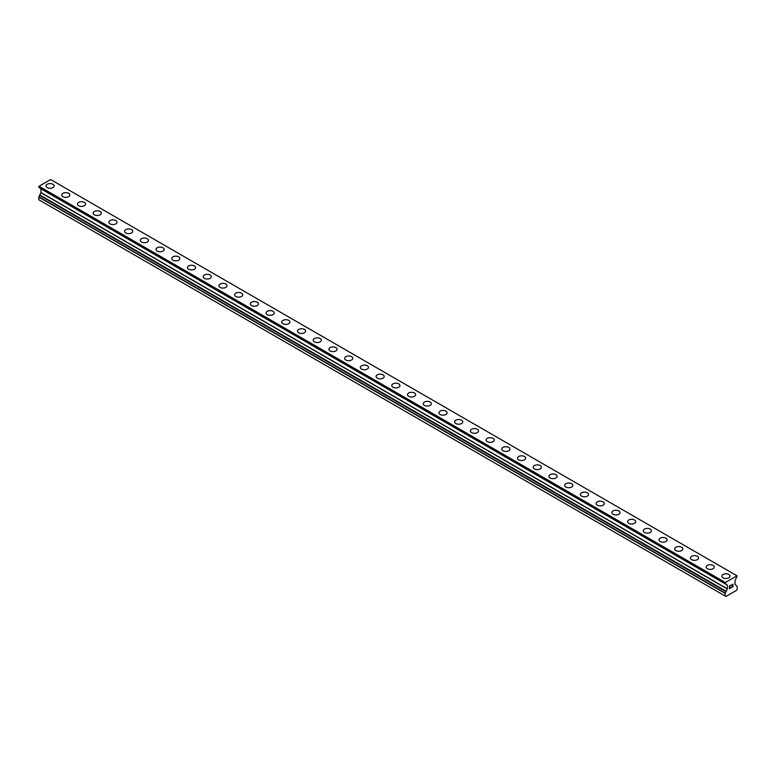 <?xml version="1.0" encoding="UTF-8"?>
<svg xmlns="http://www.w3.org/2000/svg" width="776" height="776" viewBox="0 0 776 776"><rect width="100%" height="100%" fill="white"/><g stroke="black" fill="none" stroke-linecap="round" stroke-linejoin="round"><path stroke-width="1.16" d="M45.988 185.93A4.074 2.357 180 0 1 48.51 183.757A4.074 2.357 180 0 1 52.943 184.261A4.074 2.357 180 0 1 54.136 185.93M52.943 184.261A4.074 2.357 180 0 1 54.136 185.92A4.074 2.357 180 0 1 51.623 188.093A4.074 2.357 180 0 1 47.181 187.588A4.074 2.357 180 0 1 45.988 185.92A4.074 2.357 180 0 1 48.51 183.747A4.074 2.357 180 0 1 52.943 184.261M61.711 194.999A4.074 2.357 180 0 1 64.224 192.826A4.074 2.357 180 0 1 68.666 193.331A4.074 2.357 180 0 1 69.859 194.999A4.074 2.357 180 0 1 67.337 197.172A4.074 2.357 180 0 1 62.904 196.658A4.074 2.357 180 0 1 61.711 194.999A4.074 2.357 180 0 1 64.224 192.826A4.074 2.357 180 0 1 68.666 193.34A4.074 2.357 180 0 1 69.859 194.999M77.425 204.069A4.074 2.357 180 0 1 79.938 201.896A4.074 2.357 180 0 1 84.38 202.41A4.074 2.357 180 0 1 85.573 204.078A4.074 2.357 180 0 1 83.061 206.241A4.074 2.357 180 0 1 78.618 205.737A4.074 2.357 180 0 1 77.425 204.069A4.074 2.357 180 0 1 79.947 201.905A4.074 2.357 180 0 1 84.38 202.41A4.074 2.357 180 0 1 85.573 204.069M100.104 211.489A4.074 2.357 180 0 1 101.297 213.148A4.074 2.357 180 0 1 98.775 215.321A4.074 2.357 180 0 1 94.332 214.806A4.074 2.357 180 0 1 93.139 213.148A4.074 2.357 180 0 1 95.661 210.975A4.074 2.357 180 0 1 100.104 211.489M93.139 213.148A4.074 2.357 180 0 1 95.661 210.975A4.074 2.357 180 0 1 100.104 211.479A4.074 2.357 180 0 1 101.297 213.148M108.863 222.217A4.074 2.357 180 0 1 111.375 220.044A4.074 2.357 180 0 1 115.818 220.559A4.074 2.357 180 0 1 117.011 222.227A4.074 2.357 180 0 1 114.499 224.39A4.074 2.357 180 0 1 110.056 223.886A4.074 2.357 180 0 1 108.863 222.217A4.074 2.357 180 0 1 111.375 220.054A4.074 2.357 180 0 1 115.818 220.559A4.074 2.357 180 0 1 117.011 222.217M124.577 231.296A4.074 2.357 180 0 1 127.099 229.124A4.074 2.357 180 0 1 131.532 229.628A4.074 2.357 180 0 1 132.725 231.296A4.074 2.357 180 0 1 130.213 233.469A4.074 2.357 180 0 1 125.77 232.955A4.074 2.357 180 0 1 124.577 231.296A4.074 2.357 180 0 1 127.099 229.124A4.074 2.357 180 0 1 131.532 229.638A4.074 2.357 180 0 1 132.725 231.296M140.301 240.366A4.074 2.357 180 0 1 142.813 238.193A4.074 2.357 180 0 1 147.256 238.707A4.074 2.357 180 0 1 148.449 240.376A4.074 2.357 180 0 1 145.927 242.549A4.074 2.357 180 0 1 141.494 242.034A4.074 2.357 180 0 1 140.301 240.366A4.074 2.357 180 0 1 142.813 238.203A4.074 2.357 180 0 1 147.256 238.717A4.074 2.357 180 0 1 148.449 240.366M156.015 249.445A4.074 2.357 180 0 1 158.527 247.272A4.074 2.357 180 0 1 162.97 247.777A4.074 2.357 180 0 1 164.163 249.445A4.074 2.357 180 0 1 161.65 251.618A4.074 2.357 180 0 1 157.208 251.104A4.074 2.357 180 0 1 156.015 249.445A4.074 2.357 180 0 1 158.537 247.272A4.074 2.357 180 0 1 162.97 247.786A4.074 2.357 180 0 1 164.163 249.445M171.729 258.524A4.074 2.357 180 0 1 174.251 256.342A4.074 2.357 180 0 1 178.693 256.856A4.074 2.357 180 0 1 179.886 258.524A4.074 2.357 180 0 1 177.364 260.697A4.074 2.357 180 0 1 172.922 260.183A4.074 2.357 180 0 1 171.729 258.524A4.074 2.357 180 0 1 174.251 256.352A4.074 2.357 180 0 1 178.693 256.866A4.074 2.357 180 0 1 179.886 258.524M187.452 267.594A4.074 2.357 180 0 1 189.965 265.421A4.074 2.357 180 0 1 194.407 265.935A4.074 2.357 180 0 1 195.601 267.594A4.074 2.357 180 0 1 193.088 269.767A4.074 2.357 180 0 1 188.646 269.262A4.074 2.357 180 0 1 187.452 267.594A4.074 2.357 180 0 1 189.965 265.431A4.074 2.357 180 0 1 194.407 265.935A4.074 2.357 180 0 1 195.601 267.594M203.166 276.673A4.074 2.357 180 0 1 205.689 274.491A4.074 2.357 180 0 1 210.121 275.005A4.074 2.357 180 0 1 211.314 276.673A4.074 2.357 180 0 1 208.802 278.846A4.074 2.357 180 0 1 204.36 278.332A4.074 2.357 180 0 1 203.166 276.673A4.074 2.357 180 0 1 205.689 274.5A4.074 2.357 180 0 1 210.121 275.014A4.074 2.357 180 0 1 211.314 276.673M218.89 285.743A4.074 2.357 180 0 1 221.403 283.57A4.074 2.357 180 0 1 225.845 284.084A4.074 2.357 180 0 1 227.038 285.743A4.074 2.357 180 0 1 224.526 287.915A4.074 2.357 180 0 1 220.083 287.411A4.074 2.357 180 0 1 218.89 285.743A4.074 2.357 180 0 1 221.403 283.579A4.074 2.357 180 0 1 225.845 284.084A4.074 2.357 180 0 1 227.038 285.743M241.559 293.163A4.074 2.357 180 0 1 242.752 294.822A4.074 2.357 180 0 1 240.24 296.995A4.074 2.357 180 0 1 235.797 296.48A4.074 2.357 180 0 1 234.604 294.822A4.074 2.357 180 0 1 237.126 292.649A4.074 2.357 180 0 1 241.559 293.163M234.604 294.822A4.074 2.357 180 0 1 237.116 292.649A4.074 2.357 180 0 1 241.559 293.153A4.074 2.357 180 0 1 242.752 294.822M250.318 303.891A4.074 2.357 180 0 1 252.84 301.719A4.074 2.357 180 0 1 257.283 302.233A4.074 2.357 180 0 1 258.476 303.891A4.074 2.357 180 0 1 255.954 306.064A4.074 2.357 180 0 1 251.511 305.56A4.074 2.357 180 0 1 250.318 303.891A4.074 2.357 180 0 1 252.84 301.728A4.074 2.357 180 0 1 257.283 302.233A4.074 2.357 180 0 1 258.476 303.891M266.042 312.97A4.074 2.357 180 0 1 268.554 310.798A4.074 2.357 180 0 1 272.997 311.302A4.074 2.357 180 0 1 274.19 312.97A4.074 2.357 180 0 1 271.678 315.143A4.074 2.357 180 0 1 267.235 314.629A4.074 2.357 180 0 1 266.042 312.97A4.074 2.357 180 0 1 268.554 310.798A4.074 2.357 180 0 1 272.997 311.312A4.074 2.357 180 0 1 274.19 312.97M281.756 322.04A4.074 2.357 180 0 1 284.278 319.867A4.074 2.357 180 0 1 288.711 320.381A4.074 2.357 180 0 1 289.904 322.05A4.074 2.357 180 0 1 287.392 324.213A4.074 2.357 180 0 1 282.949 323.708A4.074 2.357 180 0 1 281.756 322.04A4.074 2.357 180 0 1 284.278 319.877A4.074 2.357 180 0 1 288.711 320.381A4.074 2.357 180 0 1 289.904 322.04M297.48 331.119A4.074 2.357 180 0 1 299.992 328.946A4.074 2.357 180 0 1 304.435 329.451A4.074 2.357 180 0 1 305.628 331.119A4.074 2.357 180 0 1 303.115 333.292A4.074 2.357 180 0 1 298.673 332.778A4.074 2.357 180 0 1 297.48 331.119A4.074 2.357 180 0 1 299.992 328.946A4.074 2.357 180 0 1 304.435 329.46A4.074 2.357 180 0 1 305.628 331.119M313.194 340.189A4.074 2.357 180 0 1 315.706 338.016A4.074 2.357 180 0 1 320.149 338.53A4.074 2.357 180 0 1 321.342 340.198A4.074 2.357 180 0 1 318.829 342.361A4.074 2.357 180 0 1 314.387 341.857A4.074 2.357 180 0 1 313.194 340.189A4.074 2.357 180 0 1 315.716 338.026A4.074 2.357 180 0 1 320.149 338.53A4.074 2.357 180 0 1 321.342 340.189M328.908 349.268A4.074 2.357 180 0 1 331.43 347.095A4.074 2.357 180 0 1 335.872 347.6A4.074 2.357 180 0 1 337.065 349.268A4.074 2.357 180 0 1 334.543 351.441A4.074 2.357 180 0 1 330.11 350.927A4.074 2.357 180 0 1 328.908 349.268A4.074 2.357 180 0 1 331.43 347.095A4.074 2.357 180 0 1 335.872 347.609A4.074 2.357 180 0 1 337.065 349.268M344.631 358.347A4.074 2.357 180 0 1 347.144 356.174A4.074 2.357 180 0 1 351.586 356.679A4.074 2.357 180 0 1 352.779 358.347M351.586 356.679A4.074 2.357 180 0 1 352.779 358.337A4.074 2.357 180 0 1 350.267 360.51A4.074 2.357 180 0 1 345.824 360.006A4.074 2.357 180 0 1 344.631 358.337A4.074 2.357 180 0 1 347.144 356.165A4.074 2.357 180 0 1 351.586 356.679M360.345 367.417A4.074 2.357 180 0 1 362.867 365.244A4.074 2.357 180 0 1 367.3 365.748A4.074 2.357 180 0 1 368.503 367.417A4.074 2.357 180 0 1 365.981 369.589A4.074 2.357 180 0 1 361.538 369.075A4.074 2.357 180 0 1 360.345 367.417A4.074 2.357 180 0 1 362.867 365.244A4.074 2.357 180 0 1 367.3 365.758A4.074 2.357 180 0 1 368.503 367.417M383.024 374.837A4.074 2.357 180 0 1 384.217 376.496A4.074 2.357 180 0 1 381.705 378.669A4.074 2.357 180 0 1 377.262 378.154A4.074 2.357 180 0 1 376.069 376.486A4.074 2.357 180 0 1 378.581 374.323A4.074 2.357 180 0 1 383.024 374.837M376.069 376.486A4.074 2.357 180 0 1 378.581 374.313A4.074 2.357 180 0 1 383.024 374.827A4.074 2.357 180 0 1 384.217 376.486M398.738 383.907A4.074 2.357 180 0 1 399.931 385.565A4.074 2.357 180 0 1 397.419 387.738A4.074 2.357 180 0 1 392.976 387.224A4.074 2.357 180 0 1 391.783 385.565A4.074 2.357 180 0 1 394.305 383.392A4.074 2.357 180 0 1 398.738 383.907M391.783 385.565A4.074 2.357 180 0 1 394.295 383.392A4.074 2.357 180 0 1 398.738 383.897A4.074 2.357 180 0 1 399.931 385.565M407.497 394.635A4.074 2.357 180 0 1 410.019 392.462A4.074 2.357 180 0 1 414.462 392.976A4.074 2.357 180 0 1 415.655 394.644A4.074 2.357 180 0 1 413.133 396.817A4.074 2.357 180 0 1 408.7 396.303A4.074 2.357 180 0 1 407.497 394.635A4.074 2.357 180 0 1 410.019 392.472A4.074 2.357 180 0 1 414.462 392.986A4.074 2.357 180 0 1 415.655 394.635M423.221 403.714A4.074 2.357 180 0 1 425.733 401.541A4.074 2.357 180 0 1 430.176 402.055A4.074 2.357 180 0 1 431.369 403.714A4.074 2.357 180 0 1 428.856 405.887A4.074 2.357 180 0 1 424.414 405.382A4.074 2.357 180 0 1 423.221 403.714A4.074 2.357 180 0 1 425.733 401.541A4.074 2.357 180 0 1 430.176 402.055A4.074 2.357 180 0 1 431.369 403.714M438.935 412.793A4.074 2.357 180 0 1 441.457 410.611A4.074 2.357 180 0 1 445.89 411.125A4.074 2.357 180 0 1 447.092 412.793A4.074 2.357 180 0 1 444.57 414.966A4.074 2.357 180 0 1 440.128 414.452A4.074 2.357 180 0 1 438.935 412.793A4.074 2.357 180 0 1 441.457 410.62A4.074 2.357 180 0 1 445.89 411.135A4.074 2.357 180 0 1 447.092 412.793M454.658 421.863A4.074 2.357 180 0 1 457.171 419.69A4.074 2.357 180 0 1 461.613 420.204A4.074 2.357 180 0 1 462.806 421.863A4.074 2.357 180 0 1 460.294 424.035A4.074 2.357 180 0 1 455.851 423.531A4.074 2.357 180 0 1 454.658 421.863A4.074 2.357 180 0 1 457.171 419.7A4.074 2.357 180 0 1 461.613 420.204A4.074 2.357 180 0 1 462.806 421.863M470.372 430.942A4.074 2.357 180 0 1 472.885 428.769A4.074 2.357 180 0 1 477.327 429.274A4.074 2.357 180 0 1 478.52 430.942A4.074 2.357 180 0 1 476.008 433.115A4.074 2.357 180 0 1 471.565 432.601A4.074 2.357 180 0 1 470.372 430.942A4.074 2.357 180 0 1 472.894 428.769A4.074 2.357 180 0 1 477.327 429.283A4.074 2.357 180 0 1 478.52 430.942M486.096 440.011A4.074 2.357 180 0 1 488.608 437.839A4.074 2.357 180 0 1 493.051 438.353A4.074 2.357 180 0 1 494.244 440.011A4.074 2.357 180 0 1 491.722 442.184A4.074 2.357 180 0 1 487.289 441.68A4.074 2.357 180 0 1 486.096 440.011A4.074 2.357 180 0 1 488.608 437.848A4.074 2.357 180 0 1 493.051 438.353A4.074 2.357 180 0 1 494.244 440.011M501.81 449.091A4.074 2.357 180 0 1 504.322 446.918A4.074 2.357 180 0 1 508.765 447.422A4.074 2.357 180 0 1 509.958 449.091A4.074 2.357 180 0 1 507.446 451.263A4.074 2.357 180 0 1 503.003 450.749A4.074 2.357 180 0 1 501.81 449.091A4.074 2.357 180 0 1 504.332 446.918A4.074 2.357 180 0 1 508.765 447.432A4.074 2.357 180 0 1 509.958 449.091M517.524 458.16A4.074 2.357 180 0 1 520.046 455.987A4.074 2.357 180 0 1 524.489 456.501A4.074 2.357 180 0 1 525.682 458.17A4.074 2.357 180 0 1 523.16 460.333A4.074 2.357 180 0 1 518.717 459.829A4.074 2.357 180 0 1 517.524 458.16A4.074 2.357 180 0 1 520.046 455.997A4.074 2.357 180 0 1 524.489 456.501A4.074 2.357 180 0 1 525.682 458.16M540.203 465.581A4.074 2.357 180 0 1 541.396 467.239A4.074 2.357 180 0 1 538.883 469.412A4.074 2.357 180 0 1 534.441 468.898A4.074 2.357 180 0 1 533.248 467.239A4.074 2.357 180 0 1 535.76 465.066A4.074 2.357 180 0 1 540.203 465.581M533.248 467.239A4.074 2.357 180 0 1 535.76 465.066A4.074 2.357 180 0 1 540.203 465.571A4.074 2.357 180 0 1 541.396 467.239M548.962 476.309A4.074 2.357 180 0 1 551.474 474.136A4.074 2.357 180 0 1 555.917 474.65A4.074 2.357 180 0 1 557.11 476.318A4.074 2.357 180 0 1 554.597 478.482A4.074 2.357 180 0 1 550.155 477.977A4.074 2.357 180 0 1 548.962 476.309A4.074 2.357 180 0 1 551.484 474.146A4.074 2.357 180 0 1 555.917 474.65A4.074 2.357 180 0 1 557.11 476.309M564.685 485.388A4.074 2.357 180 0 1 567.198 483.215A4.074 2.357 180 0 1 571.64 483.72A4.074 2.357 180 0 1 572.833 485.388A4.074 2.357 180 0 1 570.312 487.561A4.074 2.357 180 0 1 565.879 487.047A4.074 2.357 180 0 1 564.685 485.388A4.074 2.357 180 0 1 567.198 483.215A4.074 2.357 180 0 1 571.64 483.729A4.074 2.357 180 0 1 572.833 485.388M580.399 494.457A4.074 2.357 180 0 1 582.912 492.285A4.074 2.357 180 0 1 587.354 492.799A4.074 2.357 180 0 1 588.548 494.467A4.074 2.357 180 0 1 586.035 496.63A4.074 2.357 180 0 1 581.593 496.126A4.074 2.357 180 0 1 580.399 494.457A4.074 2.357 180 0 1 582.922 492.294A4.074 2.357 180 0 1 587.354 492.799A4.074 2.357 180 0 1 588.548 494.457M596.113 503.537A4.074 2.357 180 0 1 598.635 501.364A4.074 2.357 180 0 1 603.078 501.868A4.074 2.357 180 0 1 604.271 503.537A4.074 2.357 180 0 1 601.749 505.709A4.074 2.357 180 0 1 597.307 505.195A4.074 2.357 180 0 1 596.113 503.537A4.074 2.357 180 0 1 598.635 501.364A4.074 2.357 180 0 1 603.078 501.878A4.074 2.357 180 0 1 604.271 503.537M611.837 512.606A4.074 2.357 180 0 1 614.35 510.433A4.074 2.357 180 0 1 618.792 510.947A4.074 2.357 180 0 1 619.985 512.616A4.074 2.357 180 0 1 617.473 514.789A4.074 2.357 180 0 1 613.03 514.275A4.074 2.357 180 0 1 611.837 512.606A4.074 2.357 180 0 1 614.35 510.443A4.074 2.357 180 0 1 618.792 510.957A4.074 2.357 180 0 1 619.985 512.606M627.551 521.685A4.074 2.357 180 0 1 630.073 519.513A4.074 2.357 180 0 1 634.506 520.017A4.074 2.357 180 0 1 635.699 521.685A4.074 2.357 180 0 1 633.187 523.858A4.074 2.357 180 0 1 628.744 523.344A4.074 2.357 180 0 1 627.551 521.685A4.074 2.357 180 0 1 630.073 519.513A4.074 2.357 180 0 1 634.506 520.027A4.074 2.357 180 0 1 635.699 521.685M643.275 530.765A4.074 2.357 180 0 1 645.787 528.592A4.074 2.357 180 0 1 650.23 529.106A4.074 2.357 180 0 1 651.423 530.765M650.23 529.096A4.074 2.357 180 0 1 651.423 530.755A4.074 2.357 180 0 1 648.901 532.937A4.074 2.357 180 0 1 644.468 532.423A4.074 2.357 180 0 1 643.275 530.755A4.074 2.357 180 0 1 645.787 528.582A4.074 2.357 180 0 1 650.23 529.096M658.989 539.834A4.074 2.357 180 0 1 661.501 537.661A4.074 2.357 180 0 1 665.944 538.166A4.074 2.357 180 0 1 667.137 539.834A4.074 2.357 180 0 1 664.625 542.007A4.074 2.357 180 0 1 660.182 541.502A4.074 2.357 180 0 1 658.989 539.834A4.074 2.357 180 0 1 661.511 537.661A4.074 2.357 180 0 1 665.944 538.175A4.074 2.357 180 0 1 667.137 539.834M681.668 547.255A4.074 2.357 180 0 1 682.861 548.913A4.074 2.357 180 0 1 680.339 551.086A4.074 2.357 180 0 1 675.896 550.572A4.074 2.357 180 0 1 674.703 548.913A4.074 2.357 180 0 1 677.225 546.74A4.074 2.357 180 0 1 681.668 547.255M674.703 548.913A4.074 2.357 180 0 1 677.225 546.731A4.074 2.357 180 0 1 681.668 547.245A4.074 2.357 180 0 1 682.861 548.913M690.427 557.983A4.074 2.357 180 0 1 692.939 555.81A4.074 2.357 180 0 1 697.382 556.324A4.074 2.357 180 0 1 698.575 557.983A4.074 2.357 180 0 1 696.062 560.156A4.074 2.357 180 0 1 691.62 559.651A4.074 2.357 180 0 1 690.427 557.983A4.074 2.357 180 0 1 692.939 555.82A4.074 2.357 180 0 1 697.382 556.324A4.074 2.357 180 0 1 698.575 557.983M706.141 567.062A4.074 2.357 180 0 1 708.663 564.889A4.074 2.357 180 0 1 713.095 565.394A4.074 2.357 180 0 1 714.289 567.062A4.074 2.357 180 0 1 711.776 569.235A4.074 2.357 180 0 1 707.334 568.721A4.074 2.357 180 0 1 706.141 567.062A4.074 2.357 180 0 1 708.663 564.889A4.074 2.357 180 0 1 713.095 565.403A4.074 2.357 180 0 1 714.289 567.062M721.864 576.132A4.074 2.357 180 0 1 724.377 573.959A4.074 2.357 180 0 1 728.819 574.473A4.074 2.357 180 0 1 730.012 576.132A4.074 2.357 180 0 1 727.49 578.304A4.074 2.357 180 0 1 723.057 577.8A4.074 2.357 180 0 1 721.864 576.132A4.074 2.357 180 0 1 724.377 573.968A4.074 2.357 180 0 1 728.819 574.473A4.074 2.357 180 0 1 730.012 576.132M729.518 586.045L729.518 587.16L729.518 586.045L730.759 585.143L729.518 586.045M729.518 587.16L730.197 586.772M730.197 586.957L729.518 587.345L730.197 586.957M729.518 587.345L729.518 588.47L729.518 587.345M729.518 588.47L730.759 587.752M729.362 588.741L730.759 587.936L729.362 588.751L729.362 585.948L730.769 585.133M731.739 585.279L733.019 584.105M733.029 584.92L732.689 585.647L733.019 584.92M732.689 585.647L731.933 587.073L732.68 585.647M731.933 587.073L733.252 586.317M731.593 587.451L733.252 586.491L731.593 587.461L732.981 584.658L732.001 584.726L732.874 584.231M726.055 591.681L727.325 588.809L727.325 585.104L725.211 583.717L725.356 582.514L736.987 575.802L736.928 577.014A0.999 0.582 -60 0 0 736.434 577.548L735.027 580.652L735.027 584.367L737.122 586.249L737.2 589.052L736.414 590.41L725.938 596.463L725.153 596.007L725.153 593.378L726.055 591.681L39.712 195.416L38.8 197.114L38.8 199.742L725.153 596.007M725.414 583.668A0.999 0.582 -60 0 1 725.919 583.62L725.492 583.63M40.924 188.743L727.277 584.997L40.924 188.743L40.973 192.555L39.673 195.145L726.026 591.399L39.712 195.416M39.624 187.899L726.026 584.27M38.8 187.317L725.153 583.581L38.8 187.317L39.013 186.259L50.644 179.537L736.987 575.802M725.356 582.514L39.013 186.259M725.153 582.883L38.8 186.618M727.325 585.104L40.973 188.84M727.325 588.809L40.973 192.555M727.277 588.965L40.924 192.71M726.026 591.147L39.673 194.883M726.055 591.419L39.712 195.164M725.23 593.116L38.878 196.861M725.153 593.378L38.8 197.114M725.211 583.717L38.858 187.452"/></g></svg>
